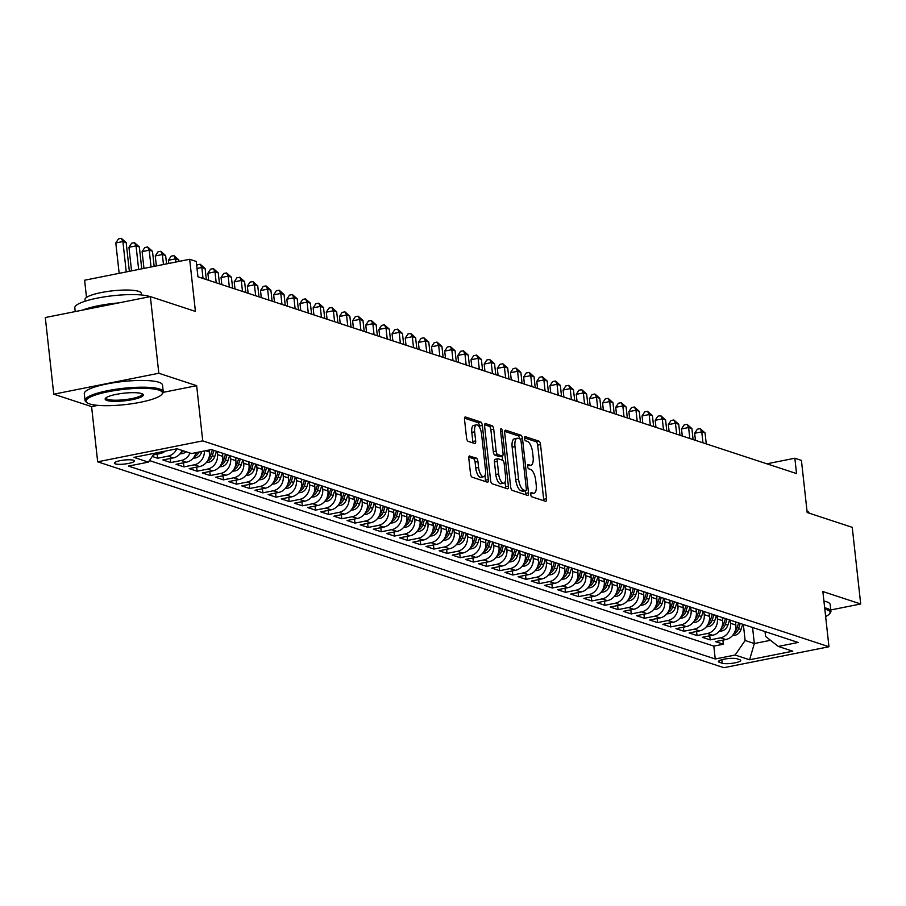 <?xml version="1.0" encoding="UTF-8"?>
<svg xmlns="http://www.w3.org/2000/svg" width="906" height="906" viewBox="0 0 906 906"><rect width="100%" height="100%" fill="white"/><g stroke="black" fill="none" stroke-linecap="round" stroke-linejoin="round"><path stroke-width="1.36" d="M530.69 494.404A2.163 0.849 78.7 0 0 531.822 496.805L545.548 501.312A3.092 1.212 78.7 0 0 545.82 501.335A3.092 1.212 78.7 0 0 546.499 498.73L540.52 444.563A3.092 1.212 78.7 0 0 538.9 441.12L525.174 436.613A2.163 0.849 78.7 0 0 524.982 436.601A2.163 0.849 78.7 0 0 524.506 438.425A2.163 0.849 78.7 0 0 525.639 440.826L527.417 441.415A9.887 3.884 78.7 0 1 532.615 452.4L533.113 456.918A9.887 3.884 78.7 0 1 530.916 465.254A9.887 3.884 78.7 0 1 530.044 465.186L528.266 464.597A2.163 0.849 78.7 0 0 528.073 464.585A2.163 0.849 78.7 0 0 527.598 466.409A2.163 0.849 78.7 0 0 528.73 468.821L530.508 469.399A9.887 3.884 78.7 0 1 535.706 480.384L536.205 484.903A9.887 3.884 78.7 0 1 533.996 493.238A9.887 3.884 78.7 0 1 533.136 493.17L531.358 492.592A2.163 0.849 78.7 0 0 531.165 492.581A2.163 0.849 78.7 0 0 530.69 494.404M115.3 463.861A10.068 2.005 173.7 0 0 126.647 463.77A10.068 2.005 173.7 0 0 134.405 460.939A10.068 2.005 173.7 0 0 133.476 460.237A10.068 2.005 173.7 0 0 122.129 460.327A10.068 2.005 173.7 0 0 114.383 463.147A10.068 2.005 173.7 0 0 115.3 463.861M469.784 455.967A3.092 1.212 78.7 0 0 469.512 455.945A3.092 1.212 78.7 0 0 468.832 458.549L470.508 473.747A3.092 1.212 78.7 0 0 472.128 477.179L487.371 482.196A3.092 1.212 78.7 0 0 487.643 482.207A3.092 1.212 78.7 0 0 488.323 479.602L482.343 425.435A3.092 1.212 78.7 0 0 480.724 422.003L465.48 416.987A3.092 1.212 78.7 0 0 465.208 416.964A3.092 1.212 78.7 0 0 464.529 419.58L466.556 437.938A3.092 1.212 78.7 0 0 468.175 441.369L474.699 443.51A3.092 1.212 78.7 0 0 474.971 443.532A3.092 1.212 78.7 0 0 475.661 440.928L474.653 431.822A8.267 3.239 78.7 0 1 476.488 424.857A8.267 3.239 78.7 0 1 481.562 434.099L485.491 469.761A8.267 3.239 78.7 0 1 483.657 476.726A8.267 3.239 78.7 0 1 478.583 467.485L477.926 461.539A3.092 1.212 78.7 0 0 476.307 458.108L469.274 456.069M830.779 609.953L860.7 603.985L852.24 527.337L807.178 512.524L801.425 460.395L794.845 458.232L796.533 473.566L197.938 276.783L196.24 261.449L189.671 259.286L84.609 280.226L86.5 297.417M163.205 392.343L196.647 385.684L158.822 373.249L150.362 296.602L195.424 311.415L189.671 259.286M196.647 385.684L202.74 440.871L828.967 646.748L723.905 667.688L97.678 461.811L202.74 440.871M860.7 603.985L822.875 591.55L828.967 646.748M510.667 486.952A3.092 1.212 78.7 0 0 512.286 490.384L527.53 495.389A3.092 1.212 78.7 0 0 527.802 495.412A3.092 1.212 78.7 0 0 528.492 492.807L522.502 438.64A3.092 1.212 78.7 0 0 520.882 435.197L505.65 430.191A3.092 1.212 78.7 0 0 505.378 430.169A3.092 1.212 78.7 0 0 504.687 432.774L510.667 486.952M507.451 488.787L492.207 483.781A3.092 1.212 78.7 0 1 490.588 480.35L484.608 426.171A3.092 1.212 78.7 0 1 485.288 423.566A3.092 1.212 78.7 0 1 485.559 423.589L492.083 425.729A3.092 1.212 78.7 0 1 493.713 429.172L496.137 451.143A3.092 1.212 78.7 0 0 497.756 454.574L502.083 455.99A3.092 1.212 78.7 0 0 502.354 456.012A3.092 1.212 78.7 0 0 503.045 453.408L500.52 430.543A2.163 0.849 78.7 0 1 500.995 428.708A2.163 0.849 78.7 0 1 502.332 431.131L508.402 486.205A3.092 1.212 78.7 0 1 507.722 488.81A3.092 1.212 78.7 0 1 507.451 488.787M158.822 373.249L53.76 394.189L45.3 317.542L150.362 296.602M152.265 456.477L157.633 458.243L157.18 454.166M176.851 448.81A12.593 11.302 108.2 0 1 167.995 456.171L173.25 457.904L162.887 459.965L170.781 462.57L170.328 458.481M190.045 453.045A12.593 11.302 108.2 0 1 181.143 460.497L186.41 462.23L176.047 464.291L183.941 466.884L183.488 462.807M204.36 450.973A12.593 11.302 108.2 0 1 194.303 464.823L199.569 466.556L189.207 468.617L197.1 471.211L196.647 467.134M217.112 451.448L217.463 454.619A12.593 11.302 108.2 0 1 207.463 469.149L212.717 470.882L202.355 472.943L210.249 475.537L209.807 471.46M230.271 455.775L230.622 458.946A12.593 11.302 108.2 0 1 220.611 473.476L225.877 475.208L215.515 477.269L223.408 479.863L222.955 475.786M243.431 460.101L243.771 463.272A12.593 11.302 108.2 0 1 233.771 477.802L239.037 479.534L228.674 481.596L236.568 484.189L236.115 480.112M256.579 464.427L256.93 467.598A12.593 11.302 108.2 0 1 246.93 482.128L252.185 483.849L241.823 485.922L249.716 488.515L249.275 484.438M269.739 468.742L270.09 471.924A12.593 11.302 108.2 0 1 260.09 486.454L265.345 488.175L254.982 490.248L262.876 492.841L262.423 488.764M282.899 473.068L283.25 476.25A12.593 11.302 108.2 0 1 273.238 490.769L278.504 492.502L268.142 494.574L276.036 497.168L275.583 493.091M296.047 477.394L296.398 480.576A12.593 11.302 108.2 0 1 286.398 495.095L291.664 496.828L281.29 498.9L289.184 501.494L288.742 497.417M309.206 481.72L309.558 484.891A12.593 11.302 108.2 0 1 299.558 499.421L304.812 501.154L294.45 503.215L302.344 505.82L301.891 501.731M322.366 486.046L322.717 489.217A12.593 11.302 108.2 0 1 312.706 503.747L317.972 505.48L307.61 507.541L315.503 510.135L315.05 506.058M335.514 490.373L335.866 493.544A12.593 11.302 108.2 0 1 325.866 508.073L331.132 509.806L320.758 511.867L328.651 514.461L328.21 510.384M348.674 494.699L349.025 497.87A12.593 11.302 108.2 0 1 339.025 512.4L344.28 514.132L333.918 516.194L341.811 518.787L341.358 514.71M361.834 499.025L362.185 502.196A12.593 11.302 108.2 0 1 352.174 516.726L357.44 518.459L347.077 520.52L354.971 523.113L354.518 519.036M374.982 503.351L375.333 506.522A12.593 11.302 108.2 0 1 365.333 521.052L370.599 522.785L360.226 524.846L368.119 527.439L367.677 523.362M388.142 507.677L388.493 510.848A12.593 11.302 108.2 0 1 378.493 525.378L383.748 527.099L373.385 529.172L381.279 531.765L380.826 527.688M401.301 511.992L401.652 515.174A12.593 11.302 108.2 0 1 391.641 529.704L396.907 531.426L386.545 533.498L394.438 536.092L393.985 532.015M414.45 516.318L414.801 519.5A12.593 11.302 108.2 0 1 404.801 534.019L410.067 535.752L399.705 537.824L407.598 540.418L407.145 536.341M427.609 520.644L427.96 523.827A12.593 11.302 108.2 0 1 417.96 538.345L423.215 540.078L412.853 542.15L420.746 544.744L420.293 540.667M440.769 524.97L441.12 528.141A12.593 11.302 108.2 0 1 431.109 542.671L436.375 544.404L426.013 546.465L433.906 549.07L433.453 544.982M453.917 529.297L454.268 532.468A12.593 11.302 108.2 0 1 444.268 546.998L449.535 548.73L439.172 550.791L447.066 553.385L446.613 549.308M467.077 533.623L467.428 536.794A12.593 11.302 108.2 0 1 457.428 551.324L462.683 553.056L452.32 555.118L460.214 557.711L459.761 553.634M480.237 537.949L480.588 541.12A12.593 11.302 108.2 0 1 470.576 555.65L475.843 557.383L465.48 559.444L473.374 562.037L472.921 557.96M493.396 542.275L493.736 545.446A12.593 11.302 108.2 0 1 483.736 559.976L489.002 561.709L478.64 563.77L486.533 566.363L486.08 562.286M506.545 546.601L506.896 549.772A12.593 11.302 108.2 0 1 496.896 564.302L502.151 566.035L491.788 568.096L499.682 570.689L499.24 566.612M519.704 550.927L520.055 554.098A12.593 11.302 108.2 0 1 510.044 568.628L515.31 570.35L504.948 572.422L512.841 575.016L512.388 570.939M532.864 555.242L533.215 558.424A12.593 11.302 108.2 0 1 523.204 572.954L528.47 574.676L518.107 576.748L526.001 579.342L525.548 575.265M546.012 559.568L546.363 562.751A12.593 11.302 108.2 0 1 536.363 577.269L541.629 579.002L531.256 581.074L539.149 583.668L538.708 579.591M559.172 563.894L559.523 567.077A12.593 11.302 108.2 0 1 549.523 581.595L554.778 583.328L544.415 585.401L552.309 587.994L551.856 583.917M572.332 568.221L572.683 571.392A12.593 11.302 108.2 0 1 562.671 585.922L567.937 587.654L557.575 589.715L565.469 592.32L565.016 588.232M585.48 572.547L585.831 575.718A12.593 11.302 108.2 0 1 575.831 590.248L581.097 591.98L570.723 594.042L578.617 596.635L578.175 592.558M598.64 576.873L598.991 580.044A12.593 11.302 108.2 0 1 588.991 594.574L594.245 596.307L583.883 598.368L591.777 600.961L591.324 596.884M611.799 581.199L612.15 584.37A12.593 11.302 108.2 0 1 602.139 598.9L607.405 600.633L597.043 602.694L604.936 605.287L604.483 601.21M624.947 585.525L625.299 588.696A12.593 11.302 108.2 0 1 615.299 603.226L620.565 604.959L610.191 607.02L618.085 609.613L617.643 605.536M638.107 589.851L638.458 593.022A12.593 11.302 108.2 0 1 628.458 607.552L633.713 609.285L623.351 611.346L631.244 613.94L630.791 609.863M651.267 594.177L651.618 597.348A12.593 11.302 108.2 0 1 641.607 611.878L646.873 613.6L636.51 615.672L644.404 618.266L643.951 614.189M664.415 598.492L664.766 601.675A12.593 11.302 108.2 0 1 654.766 616.205L660.032 617.926L649.659 619.998L657.552 622.592L657.11 618.515M677.575 602.818L677.926 606.001A12.593 11.302 108.2 0 1 667.926 620.519L673.181 622.252L662.818 624.325L670.712 626.918L670.259 622.841M690.734 607.145L691.085 610.327A12.593 11.302 108.2 0 1 681.074 624.846L686.34 626.578L675.978 628.639L683.871 631.244L683.418 627.167M703.883 611.471L704.234 614.642A12.593 11.302 108.2 0 1 694.234 629.172L699.5 630.904L689.138 632.966L697.031 635.57L696.578 631.482M717.042 615.797L717.393 618.968A12.593 11.302 108.2 0 1 707.393 633.498L712.648 635.231L702.286 637.292L710.179 639.885L720.542 637.824A12.593 11.302 -71.8 0 0 730.553 623.294L730.202 620.123M709.726 635.808L710.179 639.885M199.569 466.556A12.593 11.302 -71.8 0 0 209.569 452.026L209.343 449.976M212.717 470.882A12.593 11.302 -71.8 0 0 222.729 456.352L222.378 453.181M225.877 475.208A12.593 11.302 -71.8 0 0 235.877 460.678L235.537 457.507M239.037 479.534A12.593 11.302 -71.8 0 0 249.037 465.005L248.686 461.822M252.185 483.849A12.593 11.302 -71.8 0 0 262.196 469.331L261.845 466.148M265.345 488.175A12.593 11.302 -71.8 0 0 275.356 473.657L275.005 470.474M278.504 492.502A12.593 11.302 -71.8 0 0 288.504 477.972L288.153 474.801M291.664 496.828A12.593 11.302 -71.8 0 0 301.664 482.298L301.313 479.127M304.812 501.154A12.593 11.302 -71.8 0 0 314.824 486.624L314.473 483.453M317.972 505.48A12.593 11.302 -71.8 0 0 327.972 490.95L327.621 487.779M331.132 509.806A12.593 11.302 -71.8 0 0 341.132 495.276L340.781 492.105M344.28 514.132A12.593 11.302 -71.8 0 0 354.291 499.602L353.94 496.431M357.44 518.459A12.593 11.302 -71.8 0 0 367.44 503.929L367.089 500.758M370.599 522.785A12.593 11.302 -71.8 0 0 380.599 508.255L380.248 505.072M383.748 527.099A12.593 11.302 -71.8 0 0 393.759 512.581L393.408 509.399M396.907 531.426A12.593 11.302 -71.8 0 0 406.907 516.907L406.556 513.725M410.067 535.752A12.593 11.302 -71.8 0 0 420.067 521.222L419.716 518.051M423.215 540.078A12.593 11.302 -71.8 0 0 433.227 525.548L432.875 522.377M436.375 544.404A12.593 11.302 -71.8 0 0 446.375 529.874L446.024 526.703M449.535 548.73A12.593 11.302 -71.8 0 0 459.535 534.2L459.183 531.029M462.683 553.056A12.593 11.302 -71.8 0 0 472.694 538.526L472.343 535.355M475.843 557.383A12.593 11.302 -71.8 0 0 485.843 542.853L485.503 539.682M489.002 561.709A12.593 11.302 -71.8 0 0 499.002 547.179L498.651 544.008M502.151 566.035A12.593 11.302 -71.8 0 0 512.162 551.505L511.811 548.323M515.31 570.35A12.593 11.302 -71.8 0 0 525.321 555.831L524.97 552.649M528.47 574.676A12.593 11.302 -71.8 0 0 538.47 560.146L538.119 556.975M541.629 579.002A12.593 11.302 -71.8 0 0 551.629 564.472L551.278 561.301M554.778 583.328A12.593 11.302 -71.8 0 0 564.789 568.798L564.438 565.627M567.937 587.654A12.593 11.302 -71.8 0 0 577.937 573.124L577.586 569.953M581.097 591.98A12.593 11.302 -71.8 0 0 591.097 577.45L590.746 574.279M594.245 596.307A12.593 11.302 -71.8 0 0 604.257 581.777L603.906 578.606M607.405 600.633A12.593 11.302 -71.8 0 0 617.405 586.103L617.054 582.932M620.565 604.959A12.593 11.302 -71.8 0 0 630.565 590.429L630.214 587.247M633.713 609.285A12.593 11.302 -71.8 0 0 643.724 594.755L643.373 591.573M646.873 613.6A12.593 11.302 -71.8 0 0 656.873 599.081L656.522 595.899M660.032 617.926A12.593 11.302 -71.8 0 0 670.032 603.396L669.681 600.225M673.181 622.252A12.593 11.302 -71.8 0 0 683.192 607.722L682.841 604.551M686.34 626.578A12.593 11.302 -71.8 0 0 696.34 612.048L695.989 608.877M699.5 630.904A12.593 11.302 -71.8 0 0 709.5 616.374L709.149 613.203M712.648 635.231A12.593 11.302 -71.8 0 0 722.66 620.701L722.308 617.53M739.817 659.715L736.918 658.764A9.762 1.948 173.7 0 0 725.933 658.855A9.762 1.948 173.7 0 0 718.424 661.595A9.762 1.948 173.7 0 0 719.319 662.275L722.218 663.226A9.762 1.948 173.7 0 0 733.203 663.147A9.762 1.948 173.7 0 0 740.712 660.406A9.762 1.948 173.7 0 0 739.817 659.715M154.462 453.272L148.369 462.128L128.482 466.092L715.242 658.99L735.128 655.027L745.128 640.497L743.35 624.449M148.369 462.128L133.895 457.371L177.055 448.776L191.528 453.532L211.404 449.569L798.163 642.467L778.288 646.431L792.761 651.188L749.59 659.783L735.128 655.027M149.433 460.565L713.826 646.114L723.339 644.211L715.446 641.618L725.808 639.557A12.593 11.302 -71.8 0 0 735.808 625.027L735.457 621.856M707.393 633.498L697.031 635.57M694.234 629.172L683.871 631.244M681.074 624.846L670.712 626.918M667.926 620.519L657.552 622.592M654.766 616.205L644.404 618.266M641.607 611.878L631.244 613.94M628.458 607.552L618.085 609.613M615.299 603.226L604.936 605.287M602.139 598.9L591.777 600.961M588.991 594.574L578.617 596.635M575.831 590.248L565.469 592.32M562.671 585.922L552.309 587.994M549.523 581.595L539.149 583.668M536.363 577.269L526.001 579.342M523.204 572.954L512.841 575.016M510.044 568.628L499.682 570.689M496.896 564.302L486.533 566.363M483.736 559.976L473.374 562.037M470.576 555.65L460.214 557.711M457.428 551.324L447.066 553.385M444.268 546.998L433.906 549.07M431.109 542.671L420.746 544.744M417.96 538.345L407.598 540.418M404.801 534.019L394.438 536.092M391.641 529.704L381.279 531.765M378.493 525.378L368.119 527.439M365.333 521.052L354.971 523.113M352.174 516.726L341.811 518.787M339.025 512.4L328.651 514.461M325.866 508.073L315.503 510.135M312.706 503.747L302.344 505.82M299.558 499.421L289.184 501.494M286.398 495.095L276.036 497.168M273.238 490.769L262.876 492.841M260.09 486.454L249.716 488.515M246.93 482.128L236.568 484.189M233.771 477.802L223.408 479.863M220.611 473.476L210.249 475.537M207.463 469.149L197.1 471.211M194.303 464.823L183.941 466.884M181.143 460.497L170.781 462.57M167.995 456.171L157.633 458.243M153.329 454.925L160.102 453.578A12.593 11.302 -71.8 0 0 165.209 451.131M745.128 640.497L754.336 643.532L770.508 640.304M752.569 627.473L754.336 643.532L749.59 659.783M765.038 631.573L765.57 636.42L778.288 646.431M53.76 394.189L91.585 406.624L97.678 461.811M794.845 458.232L766.861 463.815M722.886 640.134L723.339 644.211M713.826 646.114L715.242 658.99M186.41 462.23A12.593 11.302 -71.8 0 0 196.047 452.626M173.25 457.904A12.593 11.302 -71.8 0 0 182.151 450.452M91.585 406.624L97.893 405.367M530.656 493.827A9.887 3.884 78.7 0 0 531.165 493.804L533.996 493.238M527.564 465.831A9.887 3.884 78.7 0 0 528.073 465.82L530.916 465.254M543.657 500.701A3.092 1.212 78.7 0 0 543.668 499.297L537.677 445.129A3.092 1.212 78.7 0 0 536.058 441.686L524.472 437.881M519.625 438.844A3.092 1.212 78.7 0 0 518.039 435.763L504.687 431.381M525.65 494.778A3.092 1.212 78.7 0 0 525.65 493.374L525.367 490.825M525.639 490.712A2.163 0.849 78.7 0 0 525.831 490.724A2.163 0.849 78.7 0 0 526.318 488.9L521.063 441.347A2.163 0.849 78.7 0 0 519.931 438.946L518.051 438.334A9.887 3.884 78.7 0 0 517.19 438.266A9.887 3.884 78.7 0 0 514.982 446.601L518.572 479.104A9.887 3.884 78.7 0 0 523.77 490.101L525.639 490.712L522.807 491.279A2.163 0.849 78.7 0 0 522.989 491.29A2.163 0.849 78.7 0 0 523.158 491.211M517.19 438.266L514.348 438.832A9.887 3.884 78.7 0 0 512.15 447.168L514.982 446.601M522.807 491.279L520.927 490.667A9.887 3.884 78.7 0 1 515.74 479.67L512.15 447.168M484.608 424.778L489.251 426.296L492.083 425.729M499.761 456.454A3.092 1.212 78.7 0 1 499.512 456.579A3.092 1.212 78.7 0 1 499.24 456.556L494.914 455.14A3.092 1.212 78.7 0 1 493.294 451.709L490.871 429.738A3.092 1.212 78.7 0 0 489.251 426.296M502.173 456.046L502.637 460.248M505.027 481.924L505.571 486.771L508.402 486.205M498.651 473.94A8.267 3.239 78.7 0 0 503.725 483.181A8.267 3.239 78.7 0 0 505.559 476.205L504.178 463.646A3.092 1.212 78.7 0 0 502.547 460.203L498.221 458.787A3.092 1.212 78.7 0 0 497.949 458.764A3.092 1.212 78.7 0 0 497.269 461.369L498.651 473.94L495.809 474.506A8.267 3.239 78.7 0 0 500.882 483.747L503.725 483.181M497.711 458.889L495.389 459.353A3.092 1.212 78.7 0 0 495.118 459.331A3.092 1.212 78.7 0 0 494.427 461.935L497.269 461.369M495.809 474.506L494.427 461.935M505.571 488.175A3.092 1.212 78.7 0 0 505.571 486.771M483.657 476.726L480.814 477.292A8.267 3.239 78.7 0 1 475.752 468.051L475.095 462.105A3.092 1.212 78.7 0 0 473.464 458.674L468.832 457.145M476.488 424.857L473.645 425.412A8.267 3.239 78.7 0 0 471.811 432.389L474.653 431.822M472.819 442.898A3.092 1.212 78.7 0 0 472.819 441.494L471.811 432.389M479.682 427.587L479.5 426.001A3.092 1.212 78.7 0 0 477.881 422.57L464.529 418.176M485.491 481.573A3.092 1.212 78.7 0 0 485.491 480.169L484.97 475.469M732.546 635.525L734.925 635.287A8.347 7.486 -71.8 0 0 741.006 629.5L742.716 624.234M735.649 623.588L736.148 622.071M706.261 443.883L705.049 432.932L701.765 431.856L694.664 433.272L695.446 440.327M733.679 634.007L734.506 633.668A8.347 7.486 -71.8 0 0 738.515 628.685L740.225 623.419M738.639 622.898L736.929 628.164A8.347 7.486 108.2 0 1 734.925 631.584M694.664 433.272L697.337 429.184L700.179 428.617L701.765 431.856L702.965 442.808M700.179 428.617L705.049 432.932M825.638 616.533A38.403 7.644 173.7 0 0 829.454 613.917A38.403 7.644 173.7 0 0 826.555 609.602A38.403 7.644 173.7 0 0 824.811 609.115M824.675 607.824A39.343 7.837 -6.3 0 1 827.303 608.504A39.343 7.837 -6.3 0 1 830.915 611.267A39.343 7.837 -6.3 0 1 830.281 612.932L829.454 613.917M807.02 511.075A28.335 5.64 -6.3 0 1 808.967 512.83L809.001 513.124M823.928 601.074A39.343 7.837 -6.3 0 1 826.555 601.765A39.343 7.837 -6.3 0 1 830.179 604.517L830.915 611.267M89.603 403.906A38.403 7.644 173.7 0 0 129.026 404.133A38.403 7.644 173.7 0 0 161.789 394.427A38.403 7.644 173.7 0 0 158.89 390.101A38.403 7.644 173.7 0 0 111.868 391.041A38.403 7.644 173.7 0 0 87.044 402.672A38.403 7.644 173.7 0 0 89.603 403.906M87.044 402.672L86.025 401.902A39.343 7.837 -6.3 0 1 85.028 400.407A39.343 7.837 -6.3 0 1 115.3 389.354A39.343 7.837 -6.3 0 1 159.637 389.014A39.343 7.837 -6.3 0 1 163.25 391.766A39.343 7.837 -6.3 0 1 162.604 393.442L161.789 394.427M106.919 400.463A19.196 3.828 -6.3 0 1 105.47 398.3A19.196 3.828 -6.3 0 1 121.846 393.442A19.196 3.828 -6.3 0 1 141.562 393.555A19.196 3.828 -6.3 0 1 142.842 394.167A19.196 3.828 -6.3 0 1 130.43 399.988A19.196 3.828 -6.3 0 1 106.919 400.463M106.025 397.791A18.256 3.635 173.7 0 0 105.991 398.085A18.256 3.635 173.7 0 0 107.667 399.365A18.256 3.635 173.7 0 0 128.244 399.218A18.256 3.635 173.7 0 0 142.287 394.087A18.256 3.635 173.7 0 0 142.197 393.793M75.221 311.573L74.813 307.814A39.343 7.837 -6.3 0 1 105.085 296.749A39.343 7.837 -6.3 0 1 149.411 296.421A39.343 7.837 -6.3 0 1 150.079 296.658M85.164 301.2L84.983 299.546A28.335 5.64 -6.3 0 1 106.772 291.585A28.335 5.64 -6.3 0 1 138.697 291.347A28.335 5.64 -6.3 0 1 141.302 293.329L141.483 294.982M85.028 400.407L84.292 393.657A39.343 7.837 -6.3 0 1 114.552 382.604A39.343 7.837 -6.3 0 1 158.89 382.264A39.343 7.837 -6.3 0 1 162.502 385.027L163.25 391.766M82.491 310.124A39.343 7.837 -6.3 0 1 118.765 302.898M719.387 631.21L721.765 630.961A8.347 7.486 -71.8 0 0 727.858 625.174L729.568 619.919M722.501 619.262L722.988 617.756M693.101 439.569L691.89 428.606L688.605 427.53L681.505 428.946L682.286 436.013M720.519 629.681L721.357 629.342A8.347 7.486 -71.8 0 0 725.355 624.359L727.065 619.092M725.491 618.572L723.781 623.838A8.347 7.486 108.2 0 1 721.765 627.258M681.505 428.946L684.177 424.857L687.02 424.291L688.605 427.53L689.817 438.481M687.02 424.291L691.89 428.606M706.227 626.884L708.605 626.635A8.347 7.486 -71.8 0 0 714.698 620.859L716.408 615.593M709.341 614.936L709.828 613.43M679.942 435.242L678.741 424.291L675.446 423.204L668.345 424.62L669.126 431.686M707.371 625.355L708.198 625.015A8.347 7.486 -71.8 0 0 712.195 620.032L713.905 614.766M712.331 614.245L710.621 619.511A8.347 7.486 108.2 0 1 708.605 622.932M668.345 424.62L671.029 420.531L673.86 419.965L675.446 423.204L676.657 434.155M673.86 419.965L678.741 424.291M693.079 622.558L695.457 622.32A8.347 7.486 -71.8 0 0 701.538 616.533L703.249 611.267M696.182 610.61L696.68 609.104M666.793 430.916L665.582 419.965L662.286 418.878L655.197 420.293L655.978 427.36M694.211 621.029L695.038 620.689A8.347 7.486 -71.8 0 0 699.047 615.706L700.757 610.44M699.172 609.919L697.461 615.185A8.347 7.486 108.2 0 1 695.457 618.605M655.197 420.293L657.869 416.205L660.712 415.639L662.286 418.878L663.498 429.829M660.712 415.639L665.582 419.965M679.919 618.232L682.297 617.994A8.347 7.486 -71.8 0 0 688.39 612.207L690.1 606.941M683.033 606.284L683.52 604.778M653.634 426.59L652.422 415.639L649.138 414.552L642.037 415.967L642.818 423.034M681.052 616.703L681.89 616.363A8.347 7.486 -71.8 0 0 685.887 611.38L687.597 606.114M686.023 605.593L684.302 610.859A8.347 7.486 108.2 0 1 682.297 614.279M642.037 415.967L644.71 411.879L647.552 411.313L649.138 414.552L650.349 425.503M647.552 411.313L652.422 415.639M666.759 613.906L669.138 613.668A8.347 7.486 -71.8 0 0 675.23 607.881L676.941 602.615M669.874 601.958L670.361 600.452M640.474 422.264L639.274 411.313L635.978 410.225L628.877 411.641L629.659 418.708M667.903 612.388L668.73 612.037A8.347 7.486 -71.8 0 0 672.728 607.054L674.438 601.788M672.864 601.278L671.153 606.533A8.347 7.486 108.2 0 1 669.138 609.953M628.877 411.641L631.561 407.553L634.393 406.998L635.978 410.225L637.19 421.188M634.393 406.998L639.274 411.313M653.6 609.579L655.989 609.342A8.347 7.486 -71.8 0 0 662.071 603.555L663.781 598.288M656.714 597.632L657.212 596.125M627.326 417.938L626.114 406.987L622.818 405.899L615.729 407.315L616.499 414.382M654.744 608.062L655.57 607.722A8.347 7.486 -71.8 0 0 659.579 602.728L661.289 597.462M659.704 596.952L657.994 602.218A8.347 7.486 108.2 0 1 655.989 605.627M615.729 407.315L618.402 403.238L621.244 402.672L622.818 405.899L624.03 416.862M621.244 402.672L626.114 406.987M640.451 605.253L642.83 605.015A8.347 7.486 -71.8 0 0 648.923 599.228L650.633 593.962M643.566 593.305L644.053 591.799M614.166 413.612L612.954 402.66L609.67 401.585L602.569 402.989L603.351 410.056M641.584 603.736L642.422 603.396A8.347 7.486 -71.8 0 0 646.42 598.413L648.13 593.147M646.556 592.626L644.834 597.892A8.347 7.486 108.2 0 1 642.83 601.301M602.569 402.989L605.242 398.912L608.085 398.346L609.67 401.585L610.882 412.536M608.085 398.346L612.954 402.66M627.292 600.927L629.67 600.689A8.347 7.486 -71.8 0 0 635.763 594.902L637.473 589.636M630.406 588.979L630.893 587.473M601.006 409.286L599.806 398.334L596.51 397.258L589.41 398.674L590.191 405.729M628.436 599.41L629.262 599.07A8.347 7.486 -71.8 0 0 633.26 594.087L634.97 588.821M633.396 588.3L631.686 593.566A8.347 7.486 108.2 0 1 629.67 596.986M589.41 398.674L592.094 394.586L594.925 394.019L596.51 397.258L597.722 408.21M594.925 394.019L599.806 398.334M614.132 596.601L616.522 596.363A8.347 7.486 -71.8 0 0 622.603 590.576L624.313 585.31M617.246 584.653L617.733 583.147M587.858 404.959L586.646 394.008L583.351 392.932L576.261 394.348L577.031 401.403M615.276 595.083L616.103 594.744A8.347 7.486 -71.8 0 0 620.1 589.761L621.822 584.495M620.236 583.974L618.526 589.24A8.347 7.486 108.2 0 1 616.522 592.66M576.261 394.348L578.934 390.26L581.777 389.693L583.351 392.932L584.563 403.883M581.777 389.693L586.646 394.008M600.984 592.275L603.362 592.037A8.347 7.486 -71.8 0 0 609.455 586.25L611.165 580.984M604.098 580.338L604.585 578.821M574.698 400.645L573.487 389.682L570.202 388.606L563.102 390.022L563.883 397.077M602.116 590.757L602.954 590.418A8.347 7.486 -71.8 0 0 606.952 585.435L608.662 580.168M607.088 579.647L605.367 584.914A8.347 7.486 108.2 0 1 603.362 588.334M563.102 390.022L565.774 385.933L568.617 385.367L570.202 388.606L571.403 399.557M568.617 385.367L573.487 389.682M587.824 587.96L590.202 587.711A8.347 7.486 -71.8 0 0 596.295 581.924L598.005 576.669M590.938 576.012L591.425 574.506M561.539 396.318L560.327 385.356L557.043 384.28L549.942 385.696L550.723 392.762M588.968 586.431L589.795 586.091A8.347 7.486 -71.8 0 0 593.792 581.108L595.502 575.842M593.928 575.321L592.218 580.587A8.347 7.486 108.2 0 1 590.202 584.008M549.942 385.696L552.626 381.607L555.457 381.041L557.043 384.28L558.255 395.231M555.457 381.041L560.327 385.356M574.664 583.634L577.054 583.385A8.347 7.486 -71.8 0 0 583.136 577.609L584.846 572.343M577.779 571.686L578.266 570.18M548.39 391.992L547.179 381.041L543.883 379.954L536.794 381.369L537.564 388.436M575.808 582.105L576.635 581.765A8.347 7.486 -71.8 0 0 580.633 576.782L582.354 571.516M580.769 570.995L579.059 576.261A8.347 7.486 108.2 0 1 577.054 579.681M536.794 381.369L539.466 377.281L542.309 376.715L543.883 379.954L545.095 390.905M542.309 376.715L547.179 381.041M561.516 579.308L563.894 579.07A8.347 7.486 -71.8 0 0 569.976 573.283L571.697 568.017M564.619 567.36L565.118 565.854M535.231 387.666L534.019 376.715L530.735 375.628L523.634 377.043L524.415 384.11M562.649 577.779L563.487 577.439A8.347 7.486 -71.8 0 0 567.484 572.456L569.195 567.19M567.609 566.669L565.899 571.935A8.347 7.486 108.2 0 1 563.894 575.355M523.634 377.043L526.307 372.955L529.149 372.389L530.735 375.628L531.935 386.579M529.149 372.389L534.019 376.715M548.356 574.982L550.735 574.744A8.347 7.486 -71.8 0 0 556.828 568.957L558.538 563.691M551.471 563.034L551.958 561.527M522.071 383.34L520.859 372.389L517.575 371.301L510.474 372.717L511.256 379.784M549.489 573.453L550.327 573.113A8.347 7.486 -71.8 0 0 554.325 568.13L556.035 562.864M554.461 562.343L552.751 567.609A8.347 7.486 108.2 0 1 550.735 571.029M510.474 372.717L513.147 368.629L515.99 368.062L517.575 371.301L518.787 382.253M515.99 368.062L520.859 372.389M535.197 570.655L537.586 570.418A8.347 7.486 -71.8 0 0 543.668 564.631L545.378 559.364M538.311 558.708L538.798 557.201M508.923 379.014L507.711 368.062L504.416 366.975L497.315 368.391L498.096 375.458M536.341 569.138L537.167 568.787A8.347 7.486 -71.8 0 0 541.165 563.804L542.875 558.538M541.301 558.028L539.591 563.283A8.347 7.486 108.2 0 1 537.586 566.703M497.315 368.391L499.999 364.303L502.841 363.748L504.416 366.975L505.627 377.938M502.841 363.748L507.711 368.062M522.049 566.329L524.427 566.091A8.347 7.486 -71.8 0 0 530.508 560.304L532.23 555.038M525.152 554.381L525.65 552.875M495.763 374.688L494.551 363.736L491.267 362.649L484.166 364.065L484.948 371.132M523.181 564.812L524.019 564.472A8.347 7.486 -71.8 0 0 528.017 559.478L529.727 554.212M528.141 553.702L526.431 558.968A8.347 7.486 108.2 0 1 524.427 562.377M484.166 364.065L486.839 359.988L489.682 359.422L491.267 362.649L492.468 373.612M489.682 359.422L494.551 363.736M508.889 562.003L511.267 561.765A8.347 7.486 -71.8 0 0 517.36 555.978L519.07 550.712M512.003 550.055L512.49 548.549M482.604 370.361L481.392 359.41L478.108 358.334L471.007 359.739L471.788 366.805M510.021 560.486L510.859 560.146A8.347 7.486 -71.8 0 0 514.857 555.163L516.567 549.897M514.993 549.376L513.283 554.642A8.347 7.486 108.2 0 1 511.267 558.051M471.007 359.739L473.679 355.662L476.522 355.095L478.108 358.334L479.319 369.286M476.522 355.095L481.392 359.41M495.729 557.677L498.119 557.439A8.347 7.486 -71.8 0 0 504.2 551.652L505.91 546.386M498.844 545.729L499.331 544.223M469.444 366.035L468.243 355.084L464.948 354.008L457.847 355.424L458.629 362.479M496.873 556.159L497.7 555.82A8.347 7.486 -71.8 0 0 501.698 550.837L503.408 545.571M501.833 545.05L500.123 550.316A8.347 7.486 108.2 0 1 498.107 553.736M457.847 355.424L460.531 351.335L463.362 350.769L464.948 354.008L466.16 364.959M463.362 350.769L468.243 355.084M482.581 553.351L484.959 553.113A8.347 7.486 -71.8 0 0 491.041 547.326L492.751 542.06M485.684 541.403L486.182 539.897M456.296 361.709L455.084 350.758L451.8 349.682L444.699 351.098L445.48 358.153M483.713 551.833L484.551 551.494A8.347 7.486 -71.8 0 0 488.549 546.511L490.259 541.244M488.674 540.723L486.964 545.99A8.347 7.486 108.2 0 1 484.959 549.41M444.699 351.098L447.371 347.009L450.214 346.443L451.8 349.682L453 360.633M450.214 346.443L455.084 350.758M469.421 549.025L471.8 548.787A8.347 7.486 -71.8 0 0 477.892 543L479.602 537.734M472.536 537.088L473.023 535.571M443.136 357.394L441.924 346.432L438.64 345.356L431.539 346.772L432.321 353.838M470.554 547.507L471.392 547.167A8.347 7.486 -71.8 0 0 475.39 542.184L477.1 536.918M475.525 536.397L473.815 541.663A8.347 7.486 108.2 0 1 471.8 545.084M431.539 346.772L434.212 342.683L437.054 342.117L438.64 345.356L439.852 356.307M437.054 342.117L441.924 346.432M456.262 544.71L458.651 544.461A8.347 7.486 -71.8 0 0 464.733 538.674L466.443 533.419M459.376 532.762L459.863 531.256M429.976 353.068L428.776 342.106L425.48 341.03L418.379 342.445L419.161 349.512M457.405 543.181L458.232 542.841A8.347 7.486 -71.8 0 0 462.23 537.858L463.94 532.592M462.366 532.071L460.656 537.337A8.347 7.486 108.2 0 1 458.64 540.757M418.379 342.445L421.064 338.357L423.895 337.791L425.48 341.03L426.692 351.981M423.895 337.791L428.776 342.106M443.113 540.384L445.492 540.135A8.347 7.486 -71.8 0 0 451.573 534.359L453.283 529.093M446.216 528.436L446.715 526.93M416.828 348.742L415.616 337.791L412.332 336.704L405.231 338.119L406.013 345.186M444.246 538.855L445.073 538.515A8.347 7.486 -71.8 0 0 449.082 533.532L450.792 528.266M449.206 527.745L447.496 533.011A8.347 7.486 108.2 0 1 445.492 536.431M405.231 338.119L407.904 334.031L410.746 333.465L412.332 336.704L413.532 347.655M410.746 333.465L415.616 337.791M429.954 536.058L432.332 535.82A8.347 7.486 -71.8 0 0 438.425 530.033L440.135 524.767M433.068 524.11L433.555 522.603M403.668 344.416L402.457 333.465L399.172 332.377L392.072 333.793L392.853 340.86M431.086 534.529L431.924 534.189A8.347 7.486 -71.8 0 0 435.922 529.206L437.632 523.94M436.058 523.419L434.348 528.685A8.347 7.486 108.2 0 1 432.332 532.105M392.072 333.793L394.744 329.705L397.587 329.138L399.172 332.377L400.384 343.329M397.587 329.138L402.457 333.465M416.794 531.731L419.172 531.494A8.347 7.486 -71.8 0 0 425.265 525.707L426.975 520.44M419.908 519.784L420.395 518.277M390.509 340.09L389.308 329.138L386.013 328.051L378.912 329.467L379.693 336.534M417.938 530.203L418.765 529.863A8.347 7.486 -71.8 0 0 422.762 524.88L424.472 519.614M422.898 519.093L421.188 524.359A8.347 7.486 108.2 0 1 419.172 527.779M378.912 329.467L381.596 325.379L384.427 324.812L386.013 328.051L387.224 339.003M384.427 324.812L389.308 329.138M403.634 527.405L406.024 527.167A8.347 7.486 -71.8 0 0 412.105 521.38L413.815 516.114M406.749 515.457L407.247 513.951M377.36 335.764L376.149 324.812L372.853 323.725L365.764 325.141L366.545 332.208M404.778 525.888L405.605 525.537A8.347 7.486 -71.8 0 0 409.614 520.554L411.324 515.288M409.739 514.778L408.028 520.044A8.347 7.486 108.2 0 1 406.024 523.453M365.764 325.141L368.436 321.052L371.279 320.498L372.853 323.725L374.065 334.688M371.279 320.498L376.149 324.812M390.486 523.079L392.864 522.841A8.347 7.486 -71.8 0 0 398.957 517.054L400.667 511.788M393.6 511.131L394.087 509.625M364.201 331.437L362.989 320.486L359.705 319.399L352.604 320.815L353.385 327.881M391.619 521.562L392.457 521.222A8.347 7.486 -71.8 0 0 396.454 516.227L398.164 510.961M396.59 510.452L394.869 515.718A8.347 7.486 108.2 0 1 392.864 519.127M352.604 320.815L355.277 316.738L358.119 316.171L359.705 319.399L360.916 330.362M358.119 316.171L362.989 320.486M377.326 518.753L379.705 518.515A8.347 7.486 -71.8 0 0 385.797 512.728L387.508 507.462M380.441 506.805L380.928 505.299M351.041 327.111L349.841 316.16L346.545 315.084L339.444 316.488L340.226 323.555M378.47 517.235L379.297 516.896A8.347 7.486 -71.8 0 0 383.295 511.913L385.005 506.647M383.431 506.126L381.72 511.392A8.347 7.486 108.2 0 1 379.705 514.801M339.444 316.488L342.128 312.411L344.96 311.845L346.545 315.084L347.757 326.035M344.96 311.845L349.841 316.16M364.167 514.427L366.556 514.189A8.347 7.486 -71.8 0 0 372.638 508.402L374.348 503.136M367.281 502.479L367.768 500.973M337.893 322.785L336.681 311.834L333.385 310.758L326.296 312.174L327.066 319.229M365.311 512.909L366.137 512.57A8.347 7.486 -71.8 0 0 370.146 507.587L371.856 502.32M370.271 501.799L368.561 507.066A8.347 7.486 108.2 0 1 366.556 510.486M326.296 312.174L328.969 308.085L331.811 307.519L333.385 310.758L334.597 321.709M331.811 307.519L336.681 311.834M351.018 510.101L353.397 509.863A8.347 7.486 -71.8 0 0 359.489 504.076L361.2 498.81M354.133 498.153L354.62 496.647M324.733 318.459L323.521 307.508L320.237 306.432L313.136 307.847L313.918 314.903M352.151 508.583L352.989 508.243A8.347 7.486 -71.8 0 0 356.987 503.26L358.697 497.994M357.123 497.473L355.401 502.739A8.347 7.486 108.2 0 1 353.397 506.16M313.136 307.847L315.809 303.759L318.652 303.193L320.237 306.432L321.449 317.383M318.652 303.193L323.521 307.508M337.859 505.775L340.237 505.537A8.347 7.486 -71.8 0 0 346.33 499.75L348.04 494.483M340.973 493.838L341.46 492.32M311.573 314.144L310.362 303.182L307.077 302.106L299.977 303.521L300.758 310.588M339.003 504.257L339.829 503.917A8.347 7.486 -71.8 0 0 343.827 498.934L345.537 493.668M343.963 493.147L342.253 498.413A8.347 7.486 108.2 0 1 340.237 501.833M299.977 303.521L302.661 299.433L305.492 298.867L307.077 302.106L308.289 313.057M305.492 298.867L310.362 303.182M324.699 501.46L327.089 501.211A8.347 7.486 -71.8 0 0 333.17 495.423L334.88 490.169M327.813 489.512L328.3 488.006M298.425 309.818L297.213 298.855L293.918 297.78L286.828 299.195L287.598 306.262M325.843 499.931L326.67 499.591A8.347 7.486 -71.8 0 0 330.667 494.608L332.389 489.342M330.803 488.821L329.093 494.087A8.347 7.486 108.2 0 1 327.089 497.507M286.828 299.195L289.501 295.107L292.344 294.541L293.918 297.78L295.13 308.731M292.344 294.541L297.213 298.855M311.551 497.134L313.929 496.896A8.347 7.486 -71.8 0 0 320.022 491.109L321.732 485.843M314.665 485.186L315.152 483.679M285.265 305.492L284.054 294.541L280.769 293.453L273.669 294.869L274.45 301.936M312.683 495.605L313.521 495.265A8.347 7.486 -71.8 0 0 317.519 490.282L319.229 485.016M317.644 484.495L315.934 489.761A8.347 7.486 108.2 0 1 313.929 493.181M273.669 294.869L276.341 290.781L279.184 290.214L280.769 293.453L281.97 304.405M279.184 290.214L284.054 294.541M298.391 492.807L300.769 492.57A8.347 7.486 -71.8 0 0 306.862 486.782L308.572 481.516M301.505 480.86L301.992 479.353M272.106 301.166L270.894 290.214L267.61 289.127L260.509 290.543L261.29 297.61M299.535 491.279L300.362 490.939A8.347 7.486 -71.8 0 0 304.359 485.956L306.069 480.69M304.495 480.169L302.785 485.435A8.347 7.486 108.2 0 1 300.769 488.855M260.509 290.543L263.193 286.455L266.024 285.888L267.61 289.127L268.822 300.079M266.024 285.888L270.894 290.214M285.231 488.481L287.621 488.243A8.347 7.486 -71.8 0 0 293.703 482.456L295.413 477.19M288.346 476.533L288.833 475.027M258.957 296.84L257.746 285.888L254.45 284.801L247.361 286.217L248.131 293.284M286.375 486.952L287.202 486.613A8.347 7.486 -71.8 0 0 291.2 481.63L292.921 476.363M291.336 475.843L289.626 481.109A8.347 7.486 108.2 0 1 287.621 484.529M247.361 286.217L250.033 282.128L252.876 281.562L254.45 284.801L255.662 295.752M252.876 281.562L257.746 285.888M272.083 484.155L274.461 483.917A8.347 7.486 -71.8 0 0 280.543 478.13L282.264 472.864M275.186 472.207L275.684 470.701M245.798 292.513L244.586 281.562L241.302 280.475L234.201 281.891L234.982 288.957M273.216 482.638L274.054 482.286A8.347 7.486 -71.8 0 0 278.051 477.303L279.761 472.037M278.176 471.528L276.466 476.794A8.347 7.486 108.2 0 1 274.461 480.203M234.201 281.891L236.874 277.814L239.716 277.247L241.302 280.475L242.502 291.438M239.716 277.247L244.586 281.562M258.923 479.829L261.302 479.591A8.347 7.486 -71.8 0 0 267.395 473.804L269.105 468.538M262.038 467.881L262.525 466.375M232.638 288.187L231.426 277.236L228.142 276.149L221.041 277.564L221.823 284.631M260.056 478.311L260.894 477.972A8.347 7.486 -71.8 0 0 264.892 472.977L266.602 467.711M265.028 467.202L263.318 472.468A8.347 7.486 108.2 0 1 261.302 475.877M221.041 277.564L223.714 273.487L226.557 272.921L228.142 276.149L229.354 287.111M226.557 272.921L231.426 277.236M245.764 475.503L248.153 475.265A8.347 7.486 -71.8 0 0 254.235 469.478L255.945 464.212M248.878 463.555L249.365 462.049M219.479 283.861L218.278 272.91L214.982 271.834L207.882 273.25L208.663 280.305M246.908 473.985L247.734 473.645A8.347 7.486 -71.8 0 0 251.732 468.662L253.442 463.396M251.868 462.875L250.158 468.142A8.347 7.486 108.2 0 1 248.153 471.55M207.882 273.25L210.566 269.161L213.408 268.595L214.982 271.834L216.194 282.785M213.408 268.595L218.278 272.91M232.616 471.177L234.994 470.939A8.347 7.486 -71.8 0 0 241.075 465.152L242.797 459.886M235.719 459.229L236.217 457.723M233.748 469.659L234.586 469.319A8.347 7.486 -71.8 0 0 238.584 464.336L240.294 459.07M238.708 458.549L236.998 463.815A8.347 7.486 108.2 0 1 234.994 467.236M206.33 279.535L205.118 268.584L201.834 267.508L203.035 278.459M196.738 265.866L197.406 264.835L200.249 264.269L205.118 268.584M200.249 264.269L201.834 267.508L197.021 268.459M219.456 466.85L221.834 466.613A8.347 7.486 -71.8 0 0 227.927 460.826L229.637 455.559M222.57 454.903L223.057 453.396M220.588 465.333L221.426 464.993A8.347 7.486 -71.8 0 0 225.424 460.01L227.134 454.744M225.56 454.223L223.85 459.489A8.347 7.486 108.2 0 1 221.834 462.909M206.296 462.524L208.686 462.286A8.347 7.486 -71.8 0 0 214.767 456.499L216.477 451.233M209.411 450.588L209.626 449.92M178.969 261.415L178.81 259.931L175.515 258.856L168.414 260.271L168.765 263.453M207.44 461.007L208.267 460.667A8.347 7.486 -71.8 0 0 212.264 455.684L213.975 450.418M212.4 449.897L210.69 455.163A8.347 7.486 108.2 0 1 208.674 458.583M168.414 260.271L171.098 256.183L173.929 255.617L175.515 258.856L175.866 262.038M173.929 255.617L178.81 259.931M193.148 458.21L195.526 457.96A8.347 7.486 -71.8 0 0 201.608 452.185L201.845 451.471M166.568 263.895L165.651 255.605L162.367 254.529L155.266 255.945L156.364 265.922M194.28 456.681L195.118 456.341A8.347 7.486 -71.8 0 0 198.844 452.071M196.817 452.479A8.347 7.486 108.2 0 1 195.526 454.257M155.266 255.945L157.938 251.857L160.781 251.29L162.367 254.529L163.465 264.507M160.781 251.29L165.651 255.605M179.988 453.883L182.366 453.646A8.347 7.486 -71.8 0 0 186.002 451.709M154.156 266.364L152.491 251.29L149.207 250.203L142.106 251.619L143.963 268.391M181.121 452.354L181.959 452.015A8.347 7.486 -71.8 0 0 183.499 450.894M142.106 251.619L144.779 247.531L147.621 246.964L149.207 250.203L151.053 266.987M147.621 246.964L152.491 251.29M141.755 268.833L139.343 246.964L136.047 245.877L128.946 247.293L131.551 270.871M128.946 247.293L131.63 243.204L134.462 242.638L136.047 245.877L138.652 269.456M134.462 242.638L139.343 246.964M129.343 271.313L126.183 242.638L122.899 241.551L115.798 242.967L119.15 273.34M115.798 242.967L118.471 238.878L121.313 238.312L122.899 241.551L126.251 271.925M121.313 238.312L126.183 242.638M205.605 450.724L209.569 452.026M217.463 454.619L222.729 456.352M230.622 458.946L235.877 460.678M243.771 463.272L249.037 465.005M256.93 467.598L262.196 469.331M270.09 471.924L275.356 473.657M283.25 476.25L288.504 477.972M296.398 480.576L301.664 482.298M309.558 484.891L314.824 486.624M322.717 489.217L327.972 490.95M335.866 493.544L341.132 495.276M349.025 497.87L354.291 499.602M362.185 502.196L367.44 503.929M375.333 506.522L380.599 508.255M388.493 510.848L393.759 512.581M401.652 515.174L406.907 516.907M414.801 519.5L420.067 521.222M427.96 523.827L433.227 525.548M441.12 528.141L446.375 529.874M454.268 532.468L459.535 534.2M467.428 536.794L472.694 538.526M480.588 541.12L485.843 542.853M493.736 545.446L499.002 547.179M506.896 549.772L512.162 551.505M520.055 554.098L525.321 555.831M533.215 558.424L538.47 560.146M546.363 562.751L551.629 564.472M559.523 567.077L564.789 568.798M572.683 571.392L577.937 573.124M585.831 575.718L591.097 577.45M598.991 580.044L604.257 581.777M612.15 584.37L617.405 586.103M625.299 588.696L630.565 590.429M638.458 593.022L643.724 594.755M651.618 597.348L656.873 599.081M664.766 601.675L670.032 603.396M677.926 606.001L683.192 607.722M691.085 610.327L696.34 612.048M704.234 614.642L709.5 616.374M717.393 618.968L722.66 620.701M730.553 623.294L735.808 625.027M720.542 637.824L725.808 639.557M157.395 452.694L160.102 453.578M721.822 659.704L722.218 663.226M719.149 660.734L719.319 662.275M530.667 493.668L533.136 493.17M527.575 465.673L530.044 465.186M536.058 441.686L538.9 441.12M537.677 445.129L540.52 444.563M543.668 499.297L546.499 498.73M518.039 435.763L520.882 435.197M520.169 439.104L522.502 438.64M525.65 493.374L528.492 492.807M515.74 479.67L518.572 479.104M520.927 490.667L523.77 490.101M490.871 429.738L493.713 429.172M493.294 451.709L496.137 451.143M494.914 455.14L497.756 454.574M499.24 456.556L502.083 455.99M500.622 431.471L502.332 431.131M473.464 458.674L476.307 458.108M475.095 462.105L477.926 461.539M475.752 468.051L478.583 467.485M472.819 441.494L475.661 440.928M477.881 422.57L480.724 422.003M479.5 426.001L482.343 425.435M485.491 480.169L488.323 479.602M733.147 634.778L734.743 635.31M738.515 628.685L741.006 629.5M735.831 627.801L736.929 628.164M734.404 632.728L734.506 633.668M719.987 630.451L721.595 630.984M725.355 624.359L727.858 625.174M722.671 623.475L723.781 623.838M721.255 628.402L721.357 629.342M706.827 626.137L708.435 626.658M712.195 620.032L714.698 620.859M709.523 619.149L710.621 619.511M708.096 624.075L708.198 625.015M693.679 621.81L695.276 622.331M699.047 615.706L701.538 616.533M696.363 614.823L697.461 615.185M694.936 619.761L695.038 620.689M680.519 617.484L682.127 618.005M685.887 611.38L688.39 612.207M683.203 610.497L684.302 610.859M681.788 615.434L681.89 616.363M667.36 613.158L668.968 613.679M672.728 607.054L675.23 607.881M670.055 606.182L671.153 606.533M668.628 611.108L668.73 612.037M654.211 608.832L655.808 609.364M659.579 602.728L662.071 603.555M656.895 601.856L657.994 602.218M655.468 606.782L655.57 607.722M641.052 604.506L642.66 605.038M646.42 598.413L648.923 599.228M643.736 597.53L644.834 597.892M642.32 602.456L642.422 603.396M627.892 600.18L629.5 600.712M633.26 594.087L635.763 594.902M630.587 593.203L631.686 593.566M629.16 598.13L629.262 599.07M614.744 595.854L616.34 596.386M620.1 589.761L622.603 590.576M617.428 588.877L618.526 589.24M616.001 593.804L616.103 594.744M601.584 591.527L603.192 592.06M606.952 585.435L609.455 586.25M604.268 584.551L605.367 584.914M602.852 589.478L602.954 590.418M588.424 587.201L590.033 587.734M593.792 581.108L596.295 581.924M591.108 580.225L592.218 580.587M589.693 585.151L589.795 586.091M575.265 582.886L576.873 583.407M580.633 576.782L583.136 577.609M577.96 575.899L579.059 576.261M576.533 580.825L576.635 581.765M562.116 578.56L563.725 579.081M567.484 572.456L569.976 573.283M564.8 571.573L565.899 571.935M563.385 576.51L563.487 577.439M548.957 574.234L550.565 574.755M554.325 568.13L556.828 568.957M551.641 567.247L552.751 567.609M550.225 572.184L550.327 573.113M535.797 569.908L537.405 570.429M541.165 563.804L543.668 564.631M538.492 562.932L539.591 563.283M537.065 567.858L537.167 568.787M522.649 565.582L524.257 566.114M528.017 559.478L530.508 560.304M525.333 558.606L526.431 558.968M523.906 563.532L524.019 564.472M509.489 561.256L511.097 561.788M514.857 555.163L517.36 555.978M512.173 554.279L513.283 554.642M510.758 559.206L510.859 560.146M496.329 556.93L497.938 557.462M501.698 550.837L504.2 551.652M499.025 549.953L500.123 550.316M497.598 554.88L497.7 555.82M483.181 552.603L484.778 553.136M488.549 546.511L491.041 547.326M485.865 545.627L486.964 545.99M484.438 550.554L484.551 551.494M470.021 548.277L471.63 548.81M475.39 542.184L477.892 543M472.705 541.301L473.815 541.663M471.29 546.227L471.392 547.167M456.862 543.951L458.47 544.483M462.23 537.858L464.733 538.674M459.557 536.975L460.656 537.337M458.13 541.901L458.232 542.841M443.714 539.636L445.31 540.157M449.082 533.532L451.573 534.359M446.398 532.649L447.496 533.011M444.971 537.575L445.073 538.515M430.554 535.31L432.162 535.831M435.922 529.206L438.425 530.033M433.238 528.323L434.348 528.685M431.822 533.26L431.924 534.189M417.394 530.984L419.002 531.505M422.762 524.88L425.265 525.707M420.09 523.996L421.188 524.359M418.663 528.934L418.765 529.863M404.246 526.658L405.843 527.179M409.614 520.554L412.105 521.38M406.93 519.682L408.028 520.044M405.503 524.608L405.605 525.537M391.086 522.332L392.694 522.864M396.454 516.227L398.957 517.054M393.77 515.355L394.869 515.718M392.355 520.282L392.457 521.222M377.927 518.005L379.535 518.538M383.295 511.913L385.797 512.728M380.622 511.029L381.72 511.392M379.195 515.956L379.297 516.896M364.778 513.679L366.375 514.212M370.146 507.587L372.638 508.402M367.462 506.703L368.561 507.066M366.035 511.63L366.137 512.57M351.619 509.353L353.227 509.885M356.987 503.26L359.489 504.076M354.303 502.377L355.401 502.739M352.887 507.303L352.989 508.243M338.459 505.027L340.067 505.559M343.827 498.934L346.33 499.75M341.143 498.051L342.253 498.413M339.727 502.977L339.829 503.917M325.299 500.701L326.907 501.233M330.667 494.608L333.17 495.423M327.995 493.725L329.093 494.087M326.568 498.651L326.67 499.591M312.151 496.386L313.759 496.907M317.519 490.282L320.022 491.109M314.835 489.399L315.934 489.761M313.419 494.336L313.521 495.265M298.991 492.06L300.599 492.581M304.359 485.956L306.862 486.782M301.675 485.072L302.785 485.435M300.26 490.01L300.362 490.939M285.832 487.734L287.44 488.255M291.2 481.63L293.703 482.456M288.527 480.746L289.626 481.109M287.1 485.684L287.202 486.613M272.683 483.408L274.291 483.929M278.051 477.303L280.543 478.13M275.367 476.431L276.466 476.794M273.94 481.358L274.054 482.286M259.524 479.081L261.132 479.614M264.892 472.977L267.395 473.804M262.208 472.105L263.318 472.468M260.792 477.032L260.894 477.972M246.364 474.755L247.972 475.288M251.732 468.662L254.235 469.478M249.059 467.779L250.158 468.142M247.632 472.705L247.734 473.645M233.216 470.429L234.813 470.961M238.584 464.336L241.075 465.152M235.9 463.453L236.998 463.815M234.473 468.379L234.586 469.319M220.056 466.103L221.664 466.635M225.424 460.01L227.927 460.826M222.74 459.127L223.85 459.489M221.324 464.053L221.426 464.993M206.896 461.777L208.505 462.309M212.264 455.684L214.767 456.499M209.592 454.801L210.69 455.163M208.165 459.727L208.267 460.667M193.748 457.451L195.345 457.983M200.362 451.766L201.608 452.185M195.005 455.401L195.118 456.341M180.588 453.136L182.197 453.657M181.857 451.086L181.959 452.015M522.989 491.29L525.831 490.724M499.512 456.579L502.354 456.012M495.118 459.331L497.949 458.764"/></g></svg>
